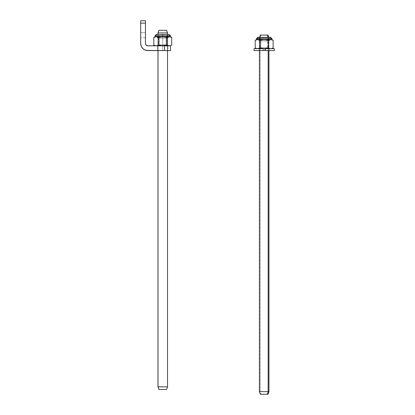 <?xml version="1.0" encoding="UTF-8"?>
<svg xmlns="http://www.w3.org/2000/svg" width="415" height="415" viewBox="0 0 415 415"><rect width="100%" height="100%" fill="white"/><g stroke="black" fill="none" stroke-linecap="round" stroke-linejoin="round"><path stroke-width="0.31" stroke-dasharray="2.08 1.56" d="M162.753 50.583L167.821 50.583L167.821 45.811L162.753 45.811L162.753 50.583L167.821 50.583L167.821 45.811L162.753 45.811L162.753 50.583L157.679 50.583L163.743 50.583L162.753 50.583L162.753 45.811L157.679 45.811L167.821 45.811L157.679 45.811L167.821 45.811L167.821 50.583L157.679 50.583L157.679 45.811L157.679 50.583L162.753 50.583L162.753 45.811L157.679 45.811L157.679 50.583L157.679 45.811L157.679 50.583L162.753 50.583M140.815 44.82L140.675 23.136L145.447 23.136L145.447 33.672L145.447 20.75L145.447 43.425L145.447 20.75L140.675 20.75L145.447 20.75L140.675 20.75L145.447 20.75L140.675 20.75L140.675 43.425A7.159 7.159 0 0 0 147.833 50.583L170.508 50.583L170.508 45.811L147.833 45.811L164.542 45.811L164.542 50.583L147.833 50.583M145.447 33.672L145.447 37.755L145.447 33.672M145.629 44.338L145.447 43.425A2.386 2.386 0 0 0 147.833 45.811M145.852 44.747L147.372 45.764M146.443 50.443L143.86 49.375M142.776 48.488L141.219 46.164M145.447 32.681L145.447 37.755L145.447 32.681L140.675 32.681L145.447 32.681L145.447 23.136L140.675 23.136L140.675 37.755L140.675 32.681L145.447 32.681L140.675 32.681L140.675 23.136L145.447 23.136L145.447 37.755L145.447 32.681L140.675 32.681L145.447 32.681L145.447 23.136L140.675 23.136L140.675 37.755L140.675 32.681L145.447 32.681L140.675 32.681L140.675 23.136L145.447 23.136L145.447 32.681M167.821 45.811L167.821 50.583L167.821 45.811L167.821 50.583L157.679 50.583L157.679 45.811L157.679 50.583L157.679 45.811L167.821 45.811L167.821 50.583L167.821 45.811M170.508 45.811L170.508 50.583L164.542 50.583L164.542 45.811L170.508 45.811L162.753 45.811L162.753 38.05L158.872 38.05L162.753 38.05L162.753 44.913L158.872 44.913L162.753 44.913L158.872 44.913L162.753 44.913L162.753 45.811L156.035 45.811L163.894 45.759L167.229 45.116L169.47 45.811L171.156 45.401L169.47 45.811L170.508 45.811L162.753 45.811L170.508 45.811L171.706 45.116L169.47 45.811L170.441 45.811L168.236 45.811L169.47 45.811L167.229 45.116L162.753 45.811L162.753 44.913L162.753 45.811L168.236 45.811L154.997 45.811L167.525 45.811L154.997 45.811L156.605 45.759L158.276 45.116L161.622 45.764L158.276 45.116L158.276 37.433L157.679 37.127L158.276 37.433L160.496 36.925L158.276 37.433L158.276 45.116L157.166 45.624L158.276 45.116L163.889 45.759L167.229 45.116L167.229 37.433L162.753 36.738L162.753 35.815L157.679 35.815L162.753 35.815L162.753 38.05L162.753 35.815L167.821 35.815L162.753 35.815L162.753 34.471L162.753 35.815L162.753 34.471L162.753 35.815L170.508 35.815L162.753 35.815L162.753 36.738L169.47 36.738L156.035 36.738L163.894 36.79L167.229 37.433L167.229 45.116L167.779 45.401M145.447 23.136L140.675 23.136L140.675 20.75L145.447 20.75L145.447 23.136L145.447 20.75L140.675 20.75L140.675 23.136L145.447 23.136L145.447 20.75L140.675 20.75L140.675 23.136L145.447 23.136L140.675 23.136L140.675 20.75L145.447 20.75L145.447 23.136L140.675 23.136L140.675 20.75L145.447 20.75L145.447 23.136M274.325 50.583L259.199 50.583L263.577 50.583L263.577 48.674L269.195 48.674L259.168 48.674L263.577 48.674L263.577 50.583L259.168 50.583L264.786 50.583L264.786 48.674L264.786 50.583L254.068 50.583M254.037 48.674L262.954 48.674L262.954 50.583L262.954 48.674L274.325 48.674M274.294 50.583L254.037 50.583M263.577 50.583L269.195 50.583L263.577 50.583M254.068 48.674L274.248 48.674M263.577 48.674L269.179 48.674L263.577 48.674M162.753 38.05L157.679 38.05L162.753 38.05L162.753 35.815L157.679 35.815L162.753 35.815L162.753 34.471L162.753 35.815L154.997 35.815L162.753 35.815L162.753 38.05L167.821 38.05L157.679 38.05L166.628 38.05L158.872 38.05L162.753 38.05L162.753 44.913L166.628 44.913L162.753 44.913L162.753 38.05L166.628 38.05L162.753 38.05L162.753 35.815L167.821 35.815L162.753 35.815L162.753 38.05L167.821 38.05L162.753 38.05L162.753 35.815L167.821 35.815L158.872 35.815L162.753 35.815L162.753 38.05L158.872 38.05L167.821 38.05L157.679 38.05L166.628 38.05L158.872 38.05L162.753 38.05L162.753 35.815L162.753 38.05L166.628 38.05L157.679 38.05L162.753 38.05L162.753 35.815L157.679 35.815L166.628 35.815L158.872 35.815L162.753 35.815L162.753 38.05M170.43 35.815L169.47 35.815A1.344 1.162 -90 0 0 167.141 35.815A1.344 1.162 90 0 1 169.47 35.815L169.47 36.738L170.041 36.79L156.035 36.738L153.794 37.433L156.035 36.738L154.997 36.738L156.605 36.79L156.035 36.738L156.035 35.815A1.344 1.162 90 0 1 158.359 35.815L158.359 38.05L167.141 38.05L167.141 35.815L157.679 35.815L167.774 35.815M167.525 50.583L167.525 45.277L167.229 45.116L162.753 45.811L158.276 45.116L156.605 45.759L154.997 45.811L153.794 45.116L153.794 37.433L153.794 45.116L154.349 45.406L156.035 45.811L169.47 45.811L171.68 45.131M170.607 36.93L169.47 36.738L169.47 35.815L154.997 35.815L156.035 35.815L156.035 36.738L154.997 36.738L162.753 36.738L154.904 36.925L156.605 36.79L158.276 37.433L162.753 36.738L167.229 37.433L169.47 36.738L161.617 36.79L158.276 37.433L156.035 36.738L169.47 36.738L167.229 37.433L168.34 36.925L167.229 37.433L162.753 36.738L169.47 36.738L171.706 37.433L170.088 36.795M162.753 44.913L166.628 44.913L162.753 44.913M260.822 40.919L267.54 40.919L267.54 47.777L260.304 47.777L260.822 47.777L260.822 40.919L259.121 40.919L259.79 40.919L259.79 38.678L259.11 38.678L268.572 38.678L268.572 40.919L259.11 40.919L269.252 40.919L268.572 40.919L268.572 38.678A1.344 1.162 -90 0 1 269.734 37.334A1.344 1.162 90 0 0 268.572 38.678L259.79 38.678A1.344 1.162 90 0 0 258.628 37.334A1.344 1.162 -90 0 1 259.79 38.678L259.79 40.919L269.242 40.919L260.314 40.919L268.054 40.919L260.822 40.919L260.822 47.777L260.304 47.777L267.54 47.777L268.313 48.674L259.406 48.674L260.049 48.674L260.822 47.777L260.049 48.674L268.956 48.674L268.313 48.674L267.54 47.777L268.059 47.777L260.822 47.777L268.059 47.777L267.54 47.777L267.54 40.919L268.059 40.919L260.822 40.919L260.822 38.678L260.304 38.678L267.54 38.678L267.54 40.919L260.304 40.919L268.572 40.919L268.572 38.678L269.252 38.678L259.79 38.678L259.79 40.919L269.252 40.919L259.121 40.919L268.059 40.919L267.54 40.919L267.54 38.678L260.822 38.678L260.822 40.919M269.205 38.678L259.11 38.678L268.572 38.678L268.572 40.919L259.11 40.919L259.79 40.919L259.79 38.678M273.137 40.297L270.896 39.607L271.939 39.607L270.896 39.607L270.896 38.678A1.344 1.162 90 0 0 269.734 37.334A1.344 1.162 -90 0 1 270.896 38.678L271.939 38.678M255.225 47.979L257.466 48.674L271.939 48.674L264.184 48.674L268.661 47.979L270.331 48.628L268.661 47.979L268.661 40.297L264.184 39.607L270.896 39.607L263.043 39.653L259.702 40.297L259.11 39.99L259.11 40.919L259.11 38.678L259.11 39.99M272.033 48.482L270.336 48.674L273.137 47.979M256.325 48.482L265.195 48.674L263.043 48.622L265.32 48.628L268.661 47.979L268.661 40.297L269.771 39.788L268.661 40.297L265.32 39.653L257.466 39.607L255.225 40.297M261.917 48.488L259.702 47.979L261.917 48.488M259.152 48.27L259.702 47.979L259.152 48.27M258.031 48.628L258.597 48.488M256.423 38.678L270.896 38.678L270.896 39.607L272.012 39.783M256.895 39.653L264.184 39.607L259.702 40.297L259.702 47.979L259.702 40.297L258.597 39.793L259.152 40.011M269.252 39.99L269.252 38.678L269.211 40.011M270.331 39.653L269.771 39.788L270.331 39.653M271.348 48.674L271.939 48.674L271.348 48.674M270.336 48.674L265.195 48.674L270.336 48.674M260.049 48.674L268.946 48.674L260.049 48.674M259.157 38.678L268.572 38.678M270.896 38.678L256.501 38.678M267.54 38.678L260.314 38.678L267.54 38.678M167.141 35.815L157.679 35.815L158.359 35.815L158.359 38.05L167.141 38.05L167.141 35.815L157.69 35.815L167.81 35.815L166.093 35.815L166.109 38.05L166.628 38.05L158.883 38.05L167.81 38.05L157.69 38.05L165.289 38.05L159.391 38.05L159.391 35.815L166.628 35.815L158.872 35.815L159.391 35.815L159.391 38.05L158.872 38.05L166.109 38.05L166.109 44.913L166.628 44.913L159.391 44.913L166.628 44.913L166.109 44.913L166.887 45.811L158.618 45.811L159.391 44.913L158.618 45.811L157.98 45.811L166.887 45.811L166.109 44.913L158.872 44.913L159.391 44.913L159.391 38.05L166.628 38.05L158.883 38.05L166.623 38.05L166.109 38.05L166.109 35.815L158.359 35.815L167.821 35.815L167.141 35.815L167.141 38.05L157.69 38.05L167.81 38.05L158.359 38.05L158.359 35.815L167.821 35.815L167.141 35.815L167.141 38.05L167.821 38.05L158.872 38.05L159.391 38.05L159.391 44.913L166.109 44.913L166.109 38.05L158.359 38.05L158.359 35.815A1.344 1.162 -90 0 0 156.035 35.815M154.904 45.624L153.794 45.116M170.601 45.624L171.706 45.116L171.706 37.433L171.706 45.116L171.219 45.375M167.779 37.148L167.821 35.815L169.164 34.471L156.336 34.471L157.679 35.815L157.679 37.127L158.276 37.433L158.276 45.116L157.98 45.277L157.98 34.471M154.904 36.925L154.38 37.132M156.035 45.811L154.997 45.811M166.887 45.811L157.991 45.811L166.887 45.811M155.07 35.815L169.47 35.815M157.171 45.619L158.276 45.116L158.276 37.433L162.753 36.738L167.229 37.433L167.229 45.116L163.889 45.759L158.276 45.116L162.753 45.811L167.229 45.116L167.229 37.433L168.9 36.79L167.229 37.433L167.229 45.116L168.34 45.624L167.229 45.116L167.229 37.433L162.753 36.738L158.276 37.433L158.276 45.116L158.276 37.433L157.166 36.925M156.605 36.79L157.171 36.93M168.9 45.759L168.334 45.624L168.905 45.764M170.041 36.79L170.601 36.925M171.706 37.433L170.508 36.738L170.508 35.815M158.359 35.815L157.726 35.815M159.391 35.815L166.623 35.815L159.391 35.815M157.991 386.853L158.94 389.478L166.56 389.478L167.515 386.853L157.98 386.853L157.98 32.92L167.515 32.92L166.56 30.295L158.935 30.295L157.991 32.92L167.525 32.92L167.525 386.853L157.98 386.853L167.515 386.853L167.515 32.92L157.98 32.92L157.991 386.853L167.525 386.853L166.56 389.478L158.94 389.478L157.991 386.853L167.525 386.853L157.98 386.853L157.98 32.92L158.94 30.295L166.571 30.295L167.525 32.92L157.991 32.92L167.489 32.92L166.54 30.295L158.94 30.295L166.56 30.295L167.489 32.92L167.489 386.853L167.525 32.92L157.98 32.92L158.966 30.295M158.945 389.478L166.54 389.478L167.489 386.853L166.56 389.478L158.966 389.478M158.016 50.583L158.016 34.471L158.016 50.583M260.189 391.625L268.956 391.625L259.406 391.625L260.189 391.625L260.189 37.692L260.988 35.068L268.002 35.068L260.988 35.068L260.189 37.692L260.189 391.625L260.988 394.25L260.189 391.625M260.988 394.25L260.641 394.25M268.173 37.692L259.406 37.692L268.173 37.692L268.173 48.114L268.173 37.692M268.173 50.583L268.173 48.114L268.173 50.583M260.641 35.068L260.988 35.068M145.447 37.755L140.675 37.755L145.447 37.755M259.168 48.674L259.168 50.583M269.195 48.674L269.195 50.583M158.872 38.05L158.872 44.913L157.98 45.811L158.872 44.913L158.872 38.05M157.679 37.127L157.679 35.815L157.679 38.05L157.679 35.815L156.336 34.471L169.164 34.471L167.821 35.815L167.821 37.127M166.628 44.913L167.525 45.811L166.628 44.913L166.628 38.05L166.628 44.913M166.628 35.815L166.628 38.05L166.628 35.815M260.304 38.678L260.304 47.777L259.406 48.674M269.252 38.678L270.596 37.334M268.059 38.678L268.059 47.777L268.956 48.674M259.11 38.678L257.767 37.334L269.734 37.334M156.336 34.471L169.164 34.471M153.794 37.433L154.997 36.738L154.997 35.815M166.571 30.295L167.525 32.92L167.525 386.853L166.571 389.478M157.98 50.583L157.98 45.277M167.525 45.277L167.525 34.471M268.956 50.583L268.827 37.334M259.536 37.334L259.406 50.583"/><path stroke-width="0.62" d="M140.675 20.75L145.447 20.75L145.447 43.425L146.147 45.111L147.833 45.811A2.386 2.386 0 0 1 145.447 43.425L145.447 20.75L140.675 20.75L140.675 23.136L140.675 20.75M140.675 43.425L140.675 23.136L145.447 23.136L140.675 23.136L140.675 43.425A7.159 7.159 0 0 0 147.833 50.583L145.094 50.039L142.77 48.488L141.219 46.164L140.675 43.425M147.372 45.764L170.508 45.811L170.508 50.583L146.438 50.443M145.494 43.886L145.852 44.747M147.833 45.811L164.542 45.811L164.542 50.583L147.833 50.583M143.86 49.375L142.77 48.488M141.219 46.164L140.815 44.82M164.542 45.811L164.542 50.583L170.508 50.583L170.508 45.811L164.542 45.811M254.068 50.583L274.325 50.583L274.325 48.674L265.408 48.674L265.408 50.583L265.408 48.674L254.037 48.674L254.037 50.583L274.294 50.583M274.248 48.674L254.068 48.674M155.464 36.79L153.794 37.433L154.997 36.738L156.035 36.738L153.794 37.433L156.035 36.738L154.997 36.738L154.997 35.815L156.336 34.471L162.753 34.471L162.753 35.815L170.508 35.815L162.753 35.815L162.753 36.738L170.508 36.738L162.753 36.738L167.229 37.433L170.036 36.79L167.229 37.433L167.229 45.116L168.9 45.759L167.229 45.116L162.753 45.811L158.276 45.116L156.605 45.759L158.276 45.116L161.622 45.764L167.229 45.116L168.34 45.624L167.229 45.116L167.229 37.433L162.753 36.738L156.035 36.738L158.276 37.433L162.753 36.738L162.753 35.815L154.997 35.815L162.753 35.815L162.753 34.471L169.164 34.471L170.508 35.815L169.164 34.471M156.035 45.811L153.794 45.116L155.464 45.759L157.166 45.624L155.469 45.764L153.794 45.116L153.794 37.433L153.794 45.116L155.469 45.764M170.041 45.759L168.34 45.624L170.041 45.759M171.156 45.401L170.601 45.624L171.706 45.116L171.156 45.401L171.706 45.116L171.706 37.433L171.706 45.116L170.648 45.609M169.496 36.738L171.706 37.433L169.47 36.738M156.605 36.79L162.753 36.738L158.276 37.433L158.276 45.116L158.276 37.433L156.637 36.795M170.607 36.93L170.041 36.79M259.152 40.011L257.466 39.607L255.225 40.297L257.466 39.607L259.702 40.297L264.184 39.607L257.466 39.607L257.466 38.678L257.466 39.607L271.939 39.607L271.939 38.678L257.466 38.678A1.344 1.162 -90 0 1 258.628 37.334A1.344 1.162 90 0 0 257.466 38.678L271.861 38.678M270.331 48.628L269.257 48.285M271.519 39.664L270.331 39.653L268.661 40.297L270.896 39.607L264.184 39.607L268.661 40.297L268.661 47.979L269.211 48.27L268.661 47.979L264.184 48.674L259.702 47.979L257.466 48.674L255.775 48.27L257.466 48.674L259.157 48.265M271.467 48.622L273.137 47.979L272.033 48.488L273.137 47.979L273.137 40.297L272.593 40.011M272.588 48.265L271.939 48.674M257.466 48.674L256.901 48.628M255.775 48.27L256.335 48.488L255.225 47.979L255.225 40.297L255.225 47.979L256.423 48.674M272.033 39.793L273.137 40.297L270.896 39.607L273.137 40.297L273.137 47.979M273.137 40.297L271.939 39.607L270.331 39.653L271.467 39.653M258.597 48.488L259.702 47.979L259.702 40.297L259.702 47.979L264.184 48.674L268.661 47.979L268.661 40.297L264.184 39.607L259.702 40.297L258.031 39.653L256.423 39.607L257.466 39.607L255.225 40.297L256.335 39.788M255.775 40.011L256.423 39.607L256.423 38.678L257.767 37.334L270.596 37.334L271.939 38.678M257.466 38.678L256.423 38.678M269.771 48.488L268.661 47.979M269.771 39.788L270.331 39.653L269.766 39.793M257.466 39.607L258.597 39.793M154.904 45.624L154.349 45.406M154.349 45.401L154.997 45.811M157.726 45.401L158.276 45.116L157.726 45.401M168.34 36.925L168.9 36.79M154.349 37.148L153.794 37.433M157.98 34.471L157.98 32.92L158.935 30.295L158.016 32.92L167.525 32.92L157.98 32.92L158.016 34.471L158.016 32.92L158.935 30.295L166.571 30.295L158.961 30.295M157.98 50.583L157.98 386.853L167.525 386.853L157.98 386.853L158.935 389.478L166.571 389.478L158.961 389.478L158.016 386.853L158.961 389.478M158.016 386.853L158.016 50.583L158.016 386.853M268.173 391.625L267.374 394.25L268.002 394.25L267.374 394.25L268.173 391.625L268.173 50.583L268.173 391.625L268.956 391.625L259.406 391.625L268.173 391.625M267.374 35.068L268.064 37.334L267.374 35.068L260.361 35.068L267.374 35.068M260.988 35.068L260.641 35.068M260.361 394.25L267.374 394.25L260.361 394.25L259.406 391.625L259.406 50.583M260.988 394.25L260.641 394.25M171.706 37.433L170.508 36.738L170.508 35.815M171.706 45.116L170.508 45.811M269.734 37.334L270.596 37.334M258.229 37.417L257.767 37.334M154.997 35.815L156.336 34.471M167.525 34.471L167.525 32.92L166.571 30.295M167.525 50.583L167.525 386.853L166.571 389.478M157.98 386.853L158.935 389.478M268.956 50.583L268.956 391.625L268.002 394.25M268.956 37.692L268.002 35.068M259.406 37.692L260.361 35.068"/></g></svg>
